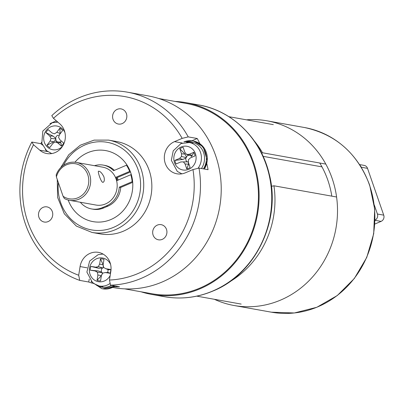 <?xml version="1.0" encoding="UTF-8"?>
<svg xmlns="http://www.w3.org/2000/svg" width="404" height="404" viewBox="0 0 404 404"><rect width="100%" height="100%" fill="white"/><g stroke="black" fill="none" stroke-linecap="round" stroke-linejoin="round"><path stroke-width="0.61" d="M325.821 164.1L262.509 152.768L261.681 153.338M321.968 166.872L263.11 156.343M271.407 186.294L273.942 185.79A91.153 84.274 100.1 0 1 229.113 282.133M254.363 141.036A91.153 84.274 100.1 0 1 262.509 152.768M336.582 197.001L273.942 185.79M124.669 288.86L151.793 293.713A96.687 89.39 -79.9 0 0 199.839 288.103A96.687 89.39 -79.9 0 0 258.156 188.107A96.687 89.39 -79.9 0 0 185.855 103.363L158.732 98.51M375.003 220.145A4.813 4.449 -79.9 0 0 377.412 214.014L374.266 204.924M377.412 214.014L383.729 215.145L367.524 168.357L361.242 167.231M374.816 224.053L381.088 221.382L374.998 220.296M359.565 164.574L364.191 165.403A4.813 4.449 100.1 0 1 367.524 168.357M383.729 215.145A4.813 4.449 100.1 0 1 381.088 221.382M361.166 167.105A4.813 4.449 -79.9 0 0 360.176 165.524M110.494 285.184L109.459 280.038A92.597 85.613 -79.9 0 0 192.971 169.569L199.026 168.079A97.409 90.057 100.1 0 1 110.494 285.184L119.518 286.8A97.409 90.057 100.1 0 1 113.736 286.795M78.694 275.25L79.734 280.396A97.409 90.057 100.1 0 1 31.825 142.056L33.507 144.748A92.597 85.613 -79.9 0 0 78.694 275.25L80.078 266.559A16.837 15.564 -79.9 0 1 98.425 252.379A16.837 15.564 -79.9 0 1 110.837 271.347L109.459 280.038M92.344 283.199A97.409 90.057 100.1 0 1 88.754 282.012L79.734 280.396M31.825 142.056L40.849 143.667A97.409 90.057 100.1 0 1 41.556 142.344M112.554 287.421L113.771 287.643A97.409 90.057 -79.9 0 0 162.181 281.992A97.409 90.057 -79.9 0 0 220.932 181.25A97.409 90.057 -79.9 0 0 148.091 95.874L127.341 92.157A97.409 90.057 100.1 0 1 188.224 136.89L197.243 138.501A97.409 90.057 100.1 0 1 199.924 143.758M182.32 143.036L174.513 141.637L182.169 138.375A92.597 85.613 -79.9 0 0 53.469 118.342L51.788 115.65A97.409 90.057 100.1 0 1 127.341 92.157M206.772 163.398A97.409 90.057 100.1 0 1 208.045 169.695L199.026 168.079M126.74 117.559A7.696 7.115 100.1 0 1 118.352 124.038A7.696 7.115 100.1 0 1 112.706 115.211A7.696 7.115 100.1 0 1 121.064 108.888A7.696 7.115 100.1 0 1 126.74 117.559M155.237 238.269A7.696 7.115 100.1 0 1 153.353 229.139A7.696 7.115 100.1 0 1 161.156 224.659A7.696 7.115 100.1 0 1 166.802 233.487A7.696 7.115 100.1 0 1 158.444 239.809A7.696 7.115 100.1 0 1 155.237 238.269M43.157 207.333A7.696 7.115 100.1 0 1 46.98 206.888A7.696 7.115 100.1 0 1 52.626 215.716A7.696 7.115 100.1 0 1 44.268 222.038A7.696 7.115 100.1 0 1 38.511 215.292A7.696 7.115 100.1 0 1 43.157 207.333M174.513 141.637A16.837 15.564 -79.9 0 0 164.362 159.05A16.837 15.564 -79.9 0 0 176.952 173.806A16.837 15.564 -79.9 0 0 185.315 172.831L192.971 169.569M47.723 151.596L39.779 150.177A16.837 15.564 -79.9 0 0 46.793 153.545A16.837 15.564 -79.9 0 0 63.862 143.753A16.837 15.564 -79.9 0 0 59.736 123.77L53.469 118.342M39.779 150.177L33.507 144.748M91.996 232.436L100.116 233.886A46.899 43.359 -79.9 0 0 123.422 231.169A46.899 43.359 -79.9 0 0 151.712 182.664A46.899 43.359 -79.9 0 0 116.64 141.552L108.519 140.102A46.899 43.359 100.1 0 1 143.592 181.209A46.899 43.359 100.1 0 1 115.302 229.714A46.899 43.359 100.1 0 1 91.996 232.436L76.366 226.083L64.307 213.802L57.615 197.44L57.252 179.432M74.932 162.241A36.077 33.355 100.1 0 1 87.784 152.687A36.077 33.355 100.1 0 1 105.712 150.591A36.077 33.355 100.1 0 1 132.189 191.981A36.077 33.355 100.1 0 1 93.001 221.619A36.077 33.355 100.1 0 1 68.17 200.02M188.224 136.89L182.169 138.375M191.809 140.819L197.243 138.501M42.45 145.056L40.849 143.667M89.218 279.088L88.754 282.012M102.697 273.119L105.262 272.543L110.161 273.306A11.065 10.231 -79.9 0 0 110.767 269.508L105.863 268.741L103.601 267.418L103.136 264.671L103.98 259.373A11.065 10.231 -79.9 0 0 100.465 258.823L99.621 264.125L98.329 266.595L95.763 267.17L90.86 266.408A11.065 10.231 100.1 0 0 90.254 270.205L95.157 270.973L97.42 272.296L97.884 275.043L97.041 280.341A11.065 10.231 100.1 0 0 100.556 280.891L101.399 275.589L102.697 273.119M110.161 273.306L108.297 272.513L105.262 272.543M107.434 272.523A3.601 3.328 -79.9 0 0 107.868 269.508M105.863 268.741L108.727 269.832L110.767 269.508M103.57 267.236A3.601 3.328 -79.9 0 0 103.273 267.372L102.934 268.019L98.329 266.595M100.465 258.823L103.166 264.847L103.273 267.372M103.166 264.847L99.621 264.125M95.763 267.17L98.803 268.286L102.934 268.019M98.803 268.286L90.86 266.408M90.254 270.205L98.379 270.968L101.626 272.185A3.601 3.328 100.1 0 1 102.263 268.17M98.379 270.968L95.157 270.973M101.717 274.988L102.338 273.245L102.217 272.528L97.42 272.296M102.217 272.528L101.626 272.185M101.414 275.563L97.884 275.043M101.46 275.568L97.041 280.341M117.21 177.588A19.241 17.791 100.1 0 1 118.15 180.098M117.998 180.164A19.241 17.791 -79.9 0 0 117.069 177.649M56.196 174.917A19.241 17.791 100.1 0 1 76.22 162.418A19.241 17.791 100.1 0 1 90.339 184.492A19.241 17.791 100.1 0 1 69.443 200.298A19.241 17.791 100.1 0 1 64.362 198.495L63.08 196.263L56.398 176.962L56.196 174.917M69.443 200.298L95.965 205.045A19.241 17.791 -79.9 0 0 116.867 189.239A19.241 17.791 -79.9 0 0 102.742 167.165L76.22 162.418M103.909 176.795C101.939 172.988 100.131 171.124 98.495 171.2C97.44 171.235 101.278 183.487 103.212 182.265C104.414 181.537 104.646 179.714 103.909 176.795M63.08 196.263A17.796 16.453 -79.9 0 0 86.88 189.117A17.796 16.453 -79.9 0 0 78.386 164.59A17.796 16.453 -79.9 0 0 56.398 176.962M130.447 171.947L116.231 178.007A18.281 16.897 100.1 0 1 117.16 180.517M214.373 299.293A93.799 86.724 -79.9 0 0 234.042 305.5A93.799 86.724 -79.9 0 0 335.931 228.442A93.799 86.724 -79.9 0 0 267.084 120.831A93.799 86.724 -79.9 0 0 246.491 119.831M331.81 196.147A88.87 82.163 -79.9 0 0 327.851 180.229A88.87 82.163 -79.9 0 0 319.741 163.009M186.552 154.394L184.865 152.303L183.148 147.334A11.065 10.231 -79.9 0 0 179.8 148.758L181.522 153.732L181.532 156.535L179.543 158.403L174.876 160.393A11.065 10.231 -79.9 0 0 176.109 163.958L180.775 161.969L183.386 161.883L185.067 163.974L186.789 168.943A11.065 10.231 100.1 0 0 190.138 167.519L188.416 162.549L188.405 159.742L190.395 157.873L195.061 155.883A11.065 10.231 100.1 0 0 193.824 152.318L189.158 154.308L186.552 154.394L191.052 155.899A3.601 3.328 100.1 0 1 192.087 157.151M188.84 155.308A3.601 3.328 -79.9 0 0 186.396 156.878L185.088 154.156L179.8 148.758M185.088 154.156L181.522 153.732M179.543 158.403L182.85 159.439L185.88 158.1L186.401 157.611L181.532 156.535M186.401 157.611L186.396 156.878M182.85 159.439L174.876 160.393M185.88 158.1A3.601 3.328 -79.9 0 0 187.087 161.792M185.067 163.974L188.567 164.216L188.304 162.388L187.865 161.842L183.386 161.883M188.567 164.216L186.789 168.943M193.824 152.318L192.294 155.414L191.052 155.899M192.294 155.414L189.158 154.308M51.04 138.36L50.162 141.026L46.98 145.233A11.065 10.231 -79.9 0 0 49.722 147.606L52.904 143.4L55.156 141.92L57.61 142.799L61.433 146.107A11.065 10.231 -79.9 0 0 63.716 143.092L59.893 139.779L58.575 137.395L59.459 134.729L62.64 130.522A11.065 10.231 100.1 0 0 59.898 128.149L56.717 132.355L54.464 133.835L52.01 132.956L48.187 129.649A11.065 10.231 100.1 0 0 45.905 132.663L49.727 135.976L51.04 138.36L55.979 139.001L55.747 139.698A3.601 3.328 -79.9 0 0 57.444 141.865M50.162 141.026L53.666 141.844L55.747 139.698M53.666 141.844L46.98 145.233M57.61 142.799L60.913 142.834L59.873 142.046L55.156 141.92M60.913 142.834L61.433 146.107M59.873 142.046A3.601 3.328 -79.9 0 0 61.358 141.052M59.898 128.149L60.1 133.325L59.454 134.744M60.1 133.325L56.717 132.355M52.01 132.956L54.464 133.835M58.686 135.421L59.277 135.037M45.905 132.663L53.176 136.138L55.636 138.38A3.601 3.328 100.1 0 1 58.045 135.194M53.176 136.138L49.727 135.976M55.636 138.38L55.979 139.001M80.34 202.252A21.356 19.745 -79.9 0 0 91.592 208.944A21.356 19.745 -79.9 0 0 102.202 207.707L106.388 205.924A21.356 19.745 -79.9 0 0 119.276 187.188L120.72 187.446A21.356 19.745 -79.9 0 1 107.833 206.181L103.646 207.964A21.356 19.745 100.1 0 1 93.031 209.201L91.592 208.944M132.653 181.79L132.148 181.699L119.276 187.188M132.699 182.34L120.72 187.446M132.148 181.699A35.355 32.689 -79.9 0 0 130.815 174.7L116.615 180.755M131.381 174.801L130.815 174.7M130.285 171.513L129.674 171.402L115.488 177.447M127.189 165.347L126.442 165.211A35.355 32.689 100.1 0 1 129.674 171.402M126.442 165.211L113.564 170.7A21.356 19.745 100.1 0 0 103.298 165.115A21.356 19.745 100.1 0 0 94.491 165.691M103.298 165.115L104.742 165.372A21.356 19.745 100.1 0 1 114.403 170.342M175.083 101.434A97.409 90.057 100.1 0 1 185.981 102.651A97.409 90.057 100.1 0 1 258.823 188.032A97.409 90.057 100.1 0 1 200.071 288.774A97.409 90.057 100.1 0 1 151.667 294.42A97.409 90.057 100.1 0 1 141.021 291.784M180.952 173.508A16.837 15.564 -79.9 0 0 181.593 173.882M201.45 168.513A16.837 15.564 -79.9 0 0 202.303 149.788A16.837 15.564 -79.9 0 0 186.532 142.329M204.338 169.034A18.281 16.897 -79.9 0 0 193.602 141.112L192.698 140.951A18.281 16.897 100.1 0 1 203.439 168.872M184.027 141.844A18.281 16.897 100.1 0 1 192.698 140.951L183.906 141.86M50.793 153.247A16.837 15.564 -79.9 0 0 51.434 153.621M57.555 121.887A16.837 15.564 -79.9 0 0 56.373 122.069M58.343 182.583A44.496 41.137 -79.9 0 0 113.63 227.326A44.496 41.137 -79.9 0 0 130.775 156.439A44.496 41.137 -79.9 0 0 63.453 165.312M87.017 267.801L80.078 266.559M110.61 264.484A12.024 11.12 -79.9 0 0 93.849 260.439A12.024 11.12 -79.9 0 0 93.107 279.038A12.024 11.12 -79.9 0 0 110.171 275.563M110.135 283.406A16.115 14.898 100.1 0 1 99.207 285.992L102.904 286.658M304.439 127.513C335.875 134.254 357.621 153.48 369.675 185.189L374.7 209.095L373.7 233.739L366.756 257.424L354.338 278.502L337.305 295.521L316.832 307.282L294.339 312.974L271.392 312.181A93.799 86.724 -79.9 0 0 354.177 278.482A93.799 86.724 -79.9 0 0 369.493 185.083A93.799 86.724 -79.9 0 0 304.439 127.513L267.084 120.831M181.108 147A12.024 11.12 -79.9 0 0 177.841 167.569A12.024 11.12 -79.9 0 0 195.955 159.848A12.024 11.12 -79.9 0 0 181.108 147M193.041 143.213L189.34 142.551A16.115 14.898 100.1 0 1 198 168.332M64.908 132.502A12.024 11.12 -79.9 0 0 48 128.583A12.024 11.12 -79.9 0 0 47.682 147.309A12.024 11.12 -79.9 0 0 62.418 146.42M103.646 207.964L102.202 207.707M107.833 206.181L106.388 205.924M198.611 104.914C232.164 110.514 260.676 138.314 269.049 173.361C281.654 219.63 255.924 273.846 213.044 291.001C197.177 297.667 180.926 299.561 164.297 296.682A97.409 90.057 -79.9 0 0 212.701 291.031A97.409 90.057 -79.9 0 0 271.453 190.294A97.409 90.057 -79.9 0 0 198.611 104.914L185.981 102.651M102.803 253.924A16.837 15.564 -79.9 0 0 102.076 254.045M96.495 285.229A16.837 15.564 -79.9 0 0 111.489 285.365M114.983 285.992L102.707 288.82A18.281 16.897 -79.9 0 0 114.958 285.987M114.054 285.825A18.281 16.897 100.1 0 1 101.803 288.658L91.077 281.532M273.296 124.629L228.891 116.685M241.183 304.091L196.778 296.142M204.374 169.039L207.267 160.519L203.182 146.763L193.602 141.112M46.834 151.439L45.379 149.556M50.01 123.654L56.323 120.816M60.651 167.7L68.771 154.732L80.33 145.193L94.082 140.122L108.519 140.102M99.207 285.992L92.779 283.098L86.89 272.094L89.632 261.065L98.142 254.666L103.055 254.06M271.392 312.181L234.042 305.5M189.34 142.551L181.042 143.511L173.22 150.813L171.341 160.327L177.29 171.422L181.876 173.836M57.822 122.114L52.151 122.776L42.809 131.053L41.814 143.304L46.536 150.672L51.717 153.576M164.297 296.682L151.667 294.42M102.707 288.82L101.803 288.658"/></g></svg>
